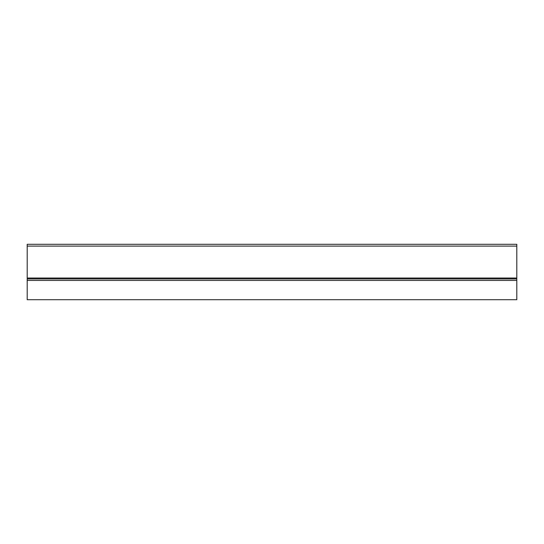 <?xml version="1.0" encoding="UTF-8"?>
<svg xmlns="http://www.w3.org/2000/svg" width="544" height="544" viewBox="0 0 544 544"><rect width="100%" height="100%" fill="white"/><g stroke="black" fill="none" stroke-linecap="round" stroke-linejoin="round"><path stroke-width="0.82" d="M516.8 280.432L27.2 280.432L27.2 299.703L516.8 299.703L516.8 278.922L27.2 278.922L27.2 244.297L516.8 244.297L516.8 246.106L27.2 246.106M516.8 278.922L516.8 278.025L27.2 278.025M27.2 280.432L27.2 278.922M516.8 278.025L516.8 246.106"/></g></svg>
